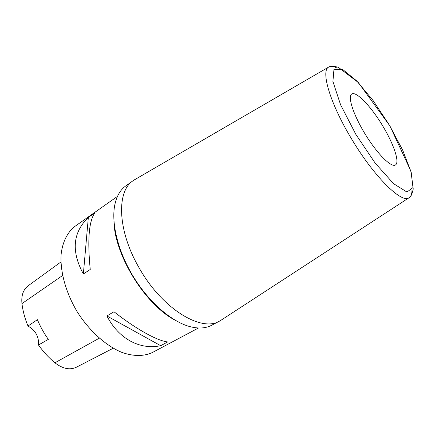 <?xml version="1.0" encoding="UTF-8"?>
<svg xmlns="http://www.w3.org/2000/svg" width="435" height="435" viewBox="0 0 435 435"><rect width="100%" height="100%" fill="white"/><g stroke="black" fill="none" stroke-linecap="round" stroke-linejoin="round"><path stroke-width="0.65" d="M60.938 261.962L28.172 285.757C23.256 289.492 21.184 295.436 21.951 303.597C22.848 310.992 24.86 318.474 27.992 326.043L37.405 319.681C40.297 326.603 43.94 333.166 48.339 339.382L38.492 344.998C43.37 351.855 48.84 357.787 54.902 362.795C62.722 368.826 69.883 370.299 76.391 367.222L113.22 348.228M38.492 344.998C39.041 336.668 35.539 330.35 27.992 326.043M117.483 196.364L74.929 226.379C67.55 232.121 62.667 241.604 61.15 254.024C59.932 271.174 65.734 292.586 77.256 311.862C89.267 330.828 105.77 345.656 121.626 352.301C133.398 356.542 144.061 356.455 152.516 352.453L198.485 327.995M90.246 269.488C87.353 240.196 88.876 221.328 94.808 212.884L88.343 217.44C72.743 232.497 71.084 251.343 83.357 273.968L90.246 269.488M167.714 341.943C157.497 340.899 136.204 329.23 113.981 311.743L106.896 315.946C118.853 339.218 140.26 350.066 160.689 345.7L167.714 341.943M160.689 345.7L106.896 315.946M83.357 273.968L88.343 217.44M175.066 320.16C145.034 304.592 114.285 254.627 113.921 220.806M133.181 180.65L125.889 185.827C120.354 189.747 116.656 196.103 114.796 204.896C111.045 223.302 118.097 251.876 133.648 277.155C149.205 302.434 171.537 321.601 189.655 326.549C198.344 328.855 205.684 328.42 211.682 325.244L219.588 321.063C201.329 332.596 161.554 308.486 138.716 267.128C117.298 229.995 116.547 191.03 133.181 180.65L135.356 179.291M221.779 319.736L219.588 321.063M383.137 126.628C393.887 144.48 399.972 162.636 395.388 164.995C391.266 167.752 377.303 153.919 365.416 134.535C353.47 115.183 347.413 96.483 351.73 94.047C356.243 90.708 371.669 107.146 383.137 126.628M21.951 303.597L62.569 275.524M54.902 362.795L99.283 338.196M411.988 190.22C411.94 194.092 410.939 196.615 408.982 197.794C401.559 203.868 373.121 175.74 350.599 137.27C329.795 102.464 320.774 70.948 328.577 67.131C330.508 65.913 333.215 66.158 336.695 67.865M355.873 134.42L375.144 163.054L393.588 183.69L406.991 192.058L412.984 187.556L411.205 172.374L402.69 150.146L389.249 124.878L373.089 100.523L356.662 80.872L342.688 69.48L333.971 69.247L332.911 81.503L340.605 104.835L355.873 134.42M220.784 320.383L408.982 197.794C411.048 195.761 412.037 194.45 411.95 193.858L413.25 189.062L410.983 171.287L389.972 126.019L358.304 82.492L338.24 67.24L333.944 66.327C332.944 65.908 331.155 66.18 328.577 67.131L134.328 179.889"/></g></svg>
